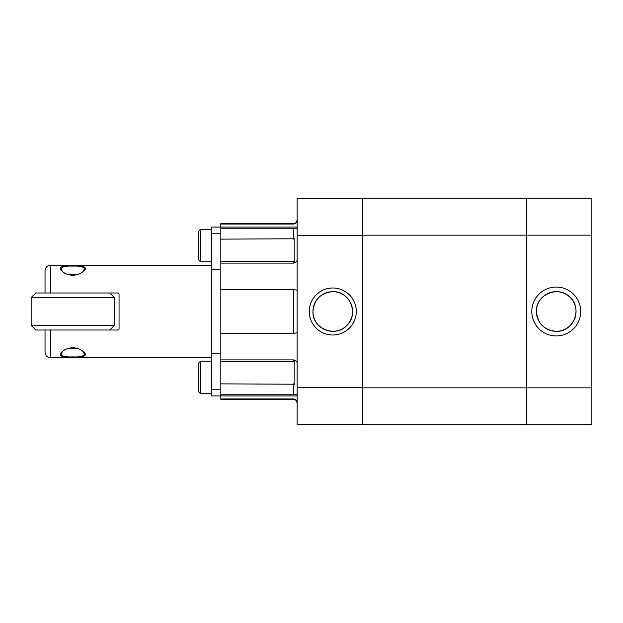 <?xml version="1.0" encoding="UTF-8"?>
<svg xmlns="http://www.w3.org/2000/svg" width="623" height="623" viewBox="0 0 623 623"><rect width="100%" height="100%" fill="white"/><g stroke="black" fill="none" stroke-linecap="round" stroke-linejoin="round"><path stroke-width="0.93" d="M556.23 331.311C544.191 330.143 537.587 323.532 536.411 311.5C535.5 294.508 558.893 284.882 570.24 297.49C582.848 308.837 573.215 332.23 556.23 331.311M362.391 387.833L526.622 387.833L526.622 424.839L526.622 235.167L526.622 387.833L591.85 387.833L591.85 424.839L362.391 424.839L362.391 198.161L526.622 198.161L526.622 235.167L526.622 198.161L591.85 198.161L591.85 387.833M536.411 311.5A19.811 19.811 0 0 1 566.136 294.344A19.811 19.811 0 0 1 566.136 328.656A19.811 19.811 0 0 1 536.411 311.5M531.785 311.5A24.437 24.437 0 0 0 568.449 332.666A24.437 24.437 0 0 0 568.449 290.334A24.437 24.437 0 0 0 531.785 311.5M591.85 198.161L526.622 198.161M45.027 330.003L45.027 352.213C45.541 356.411 48.197 357.236 48.173 357.213L50.58 357.766L211.571 357.766M50.58 292.997L50.58 265.234L48.173 265.787C48.197 265.764 45.541 266.589 45.027 270.787L45.027 292.997M31.15 297.623L35.776 292.997L118.121 292.997L119.048 293.924L119.048 329.076L118.121 330.003L35.776 330.003L31.15 325.377L31.15 297.623L114.422 297.623L114.422 325.377L31.15 325.377M83.217 351.691L84.354 354.098C83.762 356.255 79.908 357.189 72.79 356.901C65.664 357.181 61.809 356.255 61.218 354.105L62.432 351.606M72.782 347.657C67.767 348.101 64.185 349.542 62.027 351.995C50.79 359.79 94.86 359.79 83.505 351.979C81.364 349.534 77.789 348.093 72.782 347.657M62.355 271.309L61.225 268.902C61.809 266.745 65.664 265.811 72.79 266.099C79.908 265.819 83.762 266.745 84.354 268.895L83.139 271.394M72.79 275.343C77.805 274.899 81.387 273.458 83.544 271.005C94.782 263.21 50.712 263.21 62.066 271.021C64.208 273.466 67.782 274.907 72.79 275.343M77.82 274.494L67.759 274.494M67.751 348.506L77.813 348.506M297.155 220.324C296.937 222.575 295.707 223.813 293.456 224.039L293.456 223.602L220.822 223.602L220.822 227.068L211.571 227.068L211.571 395.932L220.822 395.932L220.822 399.398L293.456 399.398C294.072 399.709 295.785 398.549 297.155 403.097M198.62 383.207L198.62 377.421M200.474 261.769L200.474 229.381L198.62 231.234L198.62 259.916L200.474 261.769L211.571 261.769M198.62 251.357L198.62 239.793M297.155 363.209L297.155 363.217C296.976 361.34 295.738 360.234 293.456 359.899L220.822 359.899L220.822 361.387L294.843 361.348L294.843 384.22L220.822 383.869L220.822 395.932L297.155 395.932M293.955 359.938L294.796 360.156M295.8 360.725L296.338 361.231M296.789 361.877L297.062 362.516M297.155 402.676C296.937 400.425 295.707 399.187 293.456 398.961L220.822 398.961M297.155 290.209L293.456 289.633L220.822 289.633L220.822 333.367L293.456 333.367L297.155 332.791M293.456 383.869L293.456 394.772L297.155 394.772L220.822 394.772M293.456 239.131L293.456 228.228L297.155 228.228L220.822 228.228L220.822 239.131L294.843 238.78L294.843 261.652L220.822 261.613L220.822 263.101L293.456 263.101C295.738 262.766 296.976 261.66 297.155 259.783L297.155 259.822M362.391 198.387L297.155 198.387L297.155 424.613L362.391 424.613M293.456 224.039L220.822 224.039M293.947 263.062L293.456 263.101L293.456 261.613M312.964 311.5A19.811 19.811 0 0 1 342.689 294.344A19.811 19.811 0 0 1 342.689 328.656A19.811 19.811 0 0 1 312.964 311.5C314.14 299.468 320.744 292.857 332.783 291.689C349.768 290.77 359.401 314.163 346.793 325.51C335.447 338.118 312.053 328.492 312.964 311.5M309.265 311.5A23.518 23.518 0 0 0 344.535 331.864A23.518 23.518 0 0 0 344.535 291.136A23.518 23.518 0 0 0 309.265 311.5M220.822 289.633L220.822 263.101M220.822 359.899L220.822 333.367M220.822 383.869L220.822 361.387M220.822 261.613L220.822 239.131M293.456 394.772L297.155 394.772M297.155 227.068L220.822 227.068L220.822 228.228M200.474 393.619L200.474 361.231L198.62 363.084L198.62 391.766L200.474 393.619L211.571 393.619M591.85 235.167L362.391 235.167M50.58 330.003L50.58 357.766M220.822 269.86L211.571 269.86M220.822 353.14L211.571 353.14M220.822 233.236L211.571 233.236M211.571 389.764L220.822 389.764M293.456 398.961L293.456 399.398M293.456 289.633L293.456 333.367M293.456 359.899L293.456 361.387M362.391 387.599L297.155 387.599M362.391 235.401L297.155 235.401M50.58 265.234L211.571 265.234M109.796 330.003L114.422 325.377M109.796 292.997L114.422 297.623M293.456 223.602C294.072 223.291 295.785 224.451 297.155 219.903M200.474 361.231L211.571 361.231M200.474 229.381L211.571 229.381"/></g></svg>
